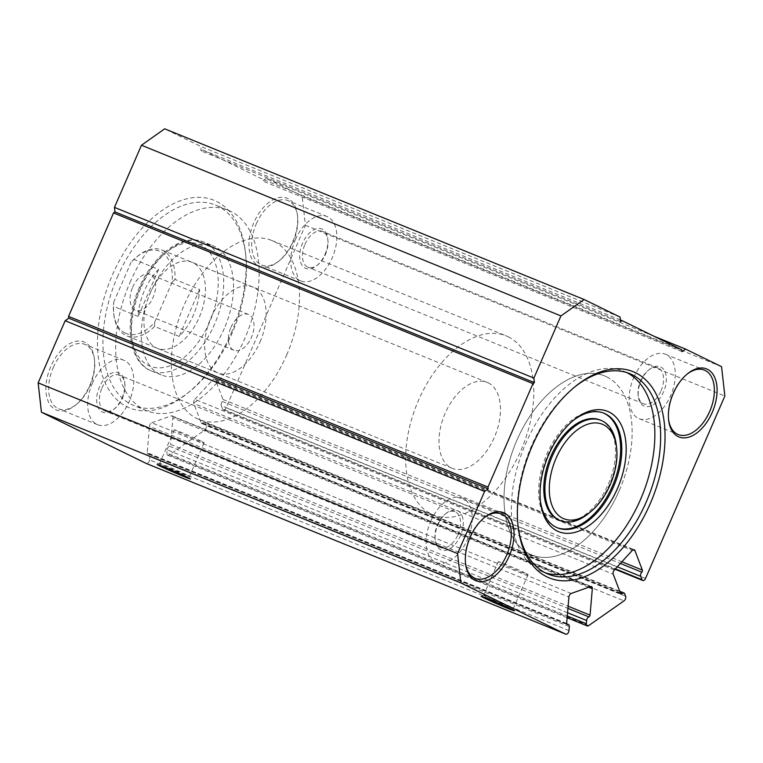 <?xml version="1.0" encoding="UTF-8"?>
<svg xmlns="http://www.w3.org/2000/svg" width="763" height="763" viewBox="0 0 763 763"><rect width="100%" height="100%" fill="white"/><g stroke="black" fill="none" stroke-linecap="round" stroke-linejoin="round"><path stroke-width="0.57" stroke-dasharray="3.81 2.86" d="M625.622 596.246L206.191 425.554A3.09 1.822 -67.9 0 1 205.943 428.405A3.09 1.822 -67.9 0 1 204.579 430.189L169.214 454.929A3.09 1.822 -67.9 0 1 167.765 455.215A3.09 1.822 -67.9 0 1 166.897 453.069L567.271 616.008M571.201 593.461L151.77 422.769A3.09 1.822 112.1 0 0 149.882 424.819A3.09 1.822 112.1 0 0 149.481 426.345L568.921 597.038M614.31 570.018L194.87 399.326A3.09 1.822 112.1 0 0 194.04 400.642A3.09 1.822 112.1 0 0 193.792 403.493L613.223 574.186M573.08 420.613A61.841 36.433 112.1 0 0 572.145 421.357A61.841 36.433 112.1 0 0 548.015 454.548A61.841 36.433 112.1 0 0 540.242 499.746A61.841 36.433 112.1 0 0 540.395 500.929M574.682 386.994A108.222 63.768 112.1 0 0 573.747 387.738A108.222 63.768 112.1 0 0 531.525 445.821A108.222 63.768 112.1 0 0 517.915 524.925A108.222 63.768 112.1 0 0 518.067 526.117M616.294 445.029A54.116 31.884 -67.9 0 1 609.494 484.591A54.116 31.884 -67.9 0 1 588.378 513.623M559.25 520.213A54.116 31.884 112.1 0 0 608.33 484.114A54.116 31.884 112.1 0 0 600.042 419.974M603.533 413.06A61.841 36.433 112.1 0 0 602.961 412.812A61.841 36.433 112.1 0 0 546.861 454.071A61.841 36.433 112.1 0 0 556.332 527.376A61.841 36.433 112.1 0 0 556.914 527.605M626.757 372.563A108.222 63.768 112.1 0 0 623.915 371.266A108.222 63.768 112.1 0 0 525.736 443.465A108.222 63.768 112.1 0 0 542.321 571.754A108.222 63.768 112.1 0 0 545.268 572.803M231.208 333.154A112.094 66.047 112.1 0 0 245.304 251.218A112.094 66.047 112.1 0 0 190.016 198.132A112.094 66.047 112.1 0 0 112.361 275.071A112.094 66.047 112.1 0 0 109.166 390.236A112.094 66.047 112.1 0 0 187.479 393.307A112.094 66.047 112.1 0 0 231.208 333.154M117.302 277.246A108.222 63.768 -67.9 0 1 215.471 205.047A108.222 63.768 -67.9 0 1 245.657 254.222A108.222 63.768 -67.9 0 1 232.057 333.326A108.222 63.768 -67.9 0 1 189.825 391.409A108.222 63.768 -67.9 0 1 133.878 405.534A108.222 63.768 -67.9 0 1 117.302 277.246M186.725 474.891A16.233 0.525 -156.5 0 0 170.387 467.576A16.233 0.525 -156.5 0 0 159.705 463.465A16.233 0.525 -156.5 0 0 159.686 463.475A16.233 0.525 -156.5 0 0 162.424 465.001A16.233 0.525 -156.5 0 0 178.99 472.411A16.233 0.525 -156.5 0 0 189.462 476.417A16.233 0.525 -156.5 0 0 189.462 476.398A16.233 0.525 -156.5 0 0 186.725 474.891M510.705 606.738A16.233 0.525 -156.5 0 0 494.367 599.422A16.233 0.525 -156.5 0 0 483.675 595.312A16.233 0.525 -156.5 0 0 483.666 595.321A16.233 0.525 -156.5 0 0 486.403 596.847A16.233 0.525 -156.5 0 0 502.97 604.258A16.233 0.525 -156.5 0 0 513.442 608.264A16.233 0.525 -156.5 0 0 513.442 608.245A16.233 0.525 -156.5 0 0 510.705 606.738M201.356 441.233A16.233 0.525 -156.5 0 0 184.789 433.823A16.233 0.525 -156.5 0 0 174.317 429.817A16.233 0.525 -156.5 0 0 177.064 431.343A16.233 0.525 -156.5 0 0 193.621 438.754A16.233 0.525 -156.5 0 0 204.093 442.769A16.233 0.525 -156.5 0 0 201.356 441.233M525.335 573.08A16.233 0.525 -156.5 0 0 508.768 565.669A16.233 0.525 -156.5 0 0 498.296 561.663A16.233 0.525 -156.5 0 0 501.033 563.189A16.233 0.525 -156.5 0 0 517.6 570.6A16.233 0.525 -156.5 0 0 528.072 574.606A16.233 0.525 -156.5 0 0 525.335 573.08M619.308 490.418A96.624 56.929 112.1 0 0 604.496 375.882A96.624 56.929 112.1 0 0 516.847 440.356A96.624 56.929 112.1 0 0 531.649 554.892A96.624 56.929 112.1 0 0 619.308 490.418M286.65 355.043A96.624 56.929 112.1 0 0 271.847 240.507A96.624 56.929 112.1 0 0 184.188 304.971A96.624 56.929 112.1 0 0 199 419.507A96.624 56.929 112.1 0 0 286.65 355.043M150.082 293.269A46.381 27.325 -67.9 0 1 192.162 262.329A46.381 27.325 -67.9 0 1 199.267 317.303A46.381 27.325 -67.9 0 1 157.197 348.252A46.381 27.325 -67.9 0 1 150.082 293.269M260.011 342.024A46.381 27.325 112.1 0 0 252.906 287.05A46.381 27.325 112.1 0 0 210.826 317.99A46.381 27.325 112.1 0 0 217.941 372.973A46.381 27.325 112.1 0 0 260.011 342.024M224.293 328.491A69.576 40.992 -67.9 0 1 161.174 374.91A69.576 40.992 -67.9 0 1 150.521 292.439A69.576 40.992 -67.9 0 1 213.63 246.029A69.576 40.992 -67.9 0 1 224.293 328.491M130.025 282.424A108.222 63.768 -67.9 0 1 228.194 210.226A108.222 63.768 -67.9 0 1 244.78 338.505A108.222 63.768 -67.9 0 1 146.61 410.713A108.222 63.768 -67.9 0 1 130.025 282.424M292.782 241.747A36.719 21.631 112.1 0 0 297.398 214.908A36.719 21.631 112.1 0 0 279.287 197.512A36.719 21.631 112.1 0 0 253.841 222.72A36.719 21.631 112.1 0 0 252.801 260.45A36.719 21.631 112.1 0 0 278.457 261.451A36.719 21.631 112.1 0 0 292.782 241.747M256.32 223.807A34.783 20.496 -67.9 0 1 287.87 200.602A34.783 20.496 -67.9 0 1 297.58 216.406A34.783 20.496 -67.9 0 1 293.202 241.833A34.783 20.496 -67.9 0 1 279.63 260.507A34.783 20.496 -67.9 0 1 261.642 265.038A34.783 20.496 -67.9 0 1 256.32 223.807M89.719 385.506A36.719 21.631 112.1 0 0 94.335 358.667A36.719 21.631 112.1 0 0 76.224 341.271A36.719 21.631 112.1 0 0 50.787 366.478A36.719 21.631 112.1 0 0 49.738 404.209A36.719 21.631 112.1 0 0 75.394 405.21A36.719 21.631 112.1 0 0 89.719 385.506M53.257 367.566A34.783 20.496 -67.9 0 1 84.817 344.361A34.783 20.496 -67.9 0 1 94.517 360.165A34.783 20.496 -67.9 0 1 90.139 385.592A34.783 20.496 -67.9 0 1 76.567 404.256A34.783 20.496 -67.9 0 1 58.589 408.796A34.783 20.496 -67.9 0 1 53.257 367.566M687.015 374.194A34.783 20.496 112.1 0 0 686.433 374.652A34.783 20.496 112.1 0 0 672.861 393.326A34.783 20.496 112.1 0 0 668.483 418.753A34.783 20.496 112.1 0 0 668.579 419.488M483.952 517.953A34.783 20.496 112.1 0 0 483.37 518.411A34.783 20.496 112.1 0 0 469.798 537.085A34.783 20.496 112.1 0 0 465.42 562.512A34.783 20.496 112.1 0 0 465.525 563.247M437.924 524.696A21.259 12.523 -67.9 0 1 446.212 513.289A21.259 12.523 -67.9 0 1 461.062 513.871A21.259 12.523 -67.9 0 1 460.461 535.712A21.259 12.523 -67.9 0 1 445.735 550.304A21.259 12.523 -67.9 0 1 435.244 540.233A21.259 12.523 -67.9 0 1 437.924 524.696M457.991 534.625A19.323 11.388 112.1 0 0 455.025 511.715A19.323 11.388 112.1 0 0 445.039 514.233A19.323 11.388 112.1 0 0 437.495 524.61A19.323 11.388 112.1 0 0 435.072 538.735A19.323 11.388 112.1 0 0 440.461 547.519A19.323 11.388 112.1 0 0 457.991 534.625M640.977 380.937A21.259 12.523 -67.9 0 1 649.275 369.53A21.259 12.523 -67.9 0 1 664.125 370.112A21.259 12.523 -67.9 0 1 663.524 391.953A21.259 12.523 -67.9 0 1 648.788 406.545A21.259 12.523 -67.9 0 1 638.307 396.474A21.259 12.523 -67.9 0 1 640.977 380.937M661.044 390.866A19.323 11.388 112.1 0 0 658.087 367.957A19.323 11.388 112.1 0 0 648.092 370.475A19.323 11.388 112.1 0 0 640.558 380.851A19.323 11.388 112.1 0 0 638.126 394.976A19.323 11.388 112.1 0 0 643.514 403.761A19.323 11.388 112.1 0 0 661.044 390.866M325.076 254.222A21.259 12.523 112.1 0 0 327.756 238.685A21.259 12.523 112.1 0 0 317.265 228.614A21.259 12.523 112.1 0 0 302.539 243.206A21.259 12.523 112.1 0 0 301.938 265.047A21.259 12.523 112.1 0 0 316.788 265.629A21.259 12.523 112.1 0 0 325.076 254.222M305.009 244.294A19.323 11.388 -67.9 0 1 322.539 231.399A19.323 11.388 -67.9 0 1 327.928 240.183A19.323 11.388 -67.9 0 1 325.505 254.308A19.323 11.388 -67.9 0 1 317.961 264.685A19.323 11.388 -67.9 0 1 307.975 267.203A19.323 11.388 -67.9 0 1 305.009 244.294M122.023 397.981A21.259 12.523 112.1 0 0 124.693 382.444A21.259 12.523 112.1 0 0 114.212 372.373A21.259 12.523 112.1 0 0 99.476 386.965A21.259 12.523 112.1 0 0 98.875 408.806A21.259 12.523 112.1 0 0 113.725 409.388A21.259 12.523 112.1 0 0 122.023 397.981M101.956 388.052A19.323 11.388 -67.9 0 1 119.486 375.158A19.323 11.388 -67.9 0 1 124.874 383.942A19.323 11.388 -67.9 0 1 122.442 398.067A19.323 11.388 -67.9 0 1 114.908 408.443A19.323 11.388 -67.9 0 1 104.912 410.961A19.323 11.388 -67.9 0 1 101.956 388.052M633.805 377.427A34.783 20.496 -67.9 0 1 665.365 354.223A34.783 20.496 -67.9 0 1 670.696 395.453A34.783 20.496 -67.9 0 1 639.136 418.668A34.783 20.496 -67.9 0 1 633.805 377.427M430.752 521.186A34.783 20.496 -67.9 0 1 462.302 497.981A34.783 20.496 -67.9 0 1 467.633 539.212A34.783 20.496 -67.9 0 1 436.074 562.426A34.783 20.496 -67.9 0 1 430.752 521.186M295.367 239.696A34.783 20.496 -67.9 0 1 326.926 216.492A34.783 20.496 -67.9 0 1 332.248 257.722A34.783 20.496 -67.9 0 1 300.698 280.937A34.783 20.496 -67.9 0 1 295.367 239.696M92.304 383.455A34.783 20.496 -67.9 0 1 123.864 360.25A34.783 20.496 -67.9 0 1 129.195 401.481A34.783 20.496 -67.9 0 1 97.635 424.695A34.783 20.496 -67.9 0 1 92.304 383.455M654.082 336.283L266.182 178.428L302.129 195.986L305.419 225.343L226.106 407.757A3.09 1.822 -67.9 0 1 223.301 409.817A3.09 1.822 -67.9 0 1 222.577 409.006L615.379 568.855M721.56 366.679L302.129 195.986M620.042 317.074L200.612 146.382L164.674 128.813M266.182 178.428L262.596 180.965L262.396 179.152L202.557 149.91L201.117 150.921L200.612 146.382M617.277 566.795L221.299 405.649L222.577 409.006M221.299 405.649A3.09 1.822 -67.9 0 1 222.376 401.481A1.545 0.916 112.1 0 0 222.92 399.402L621.893 561.768M633.118 549.827L215.49 379.869L222.92 399.402M215.49 379.869A3.09 1.822 112.1 0 0 214.765 379.058A3.09 1.822 112.1 0 0 212.801 379.812L632.231 550.505M194.87 399.326L212.801 379.812M620.653 593.709L201.222 423.017L193.792 403.493M201.222 423.017A1.545 0.916 112.1 0 0 201.585 423.427A1.545 0.916 112.1 0 0 202.567 423.045A3.09 1.822 -67.9 0 1 204.541 422.292A3.09 1.822 -67.9 0 1 205.257 423.103L624.697 593.795M206.191 425.554L205.257 423.103M567.558 612.737L167.183 449.798L166.897 453.069M167.183 449.798A3.09 1.822 -67.9 0 1 169.462 446.221A1.545 0.916 112.1 0 0 170.607 444.438L568.12 606.213M588.702 587.243L172.896 418.029L170.607 444.438M172.896 418.029A3.09 1.822 112.1 0 0 172.028 415.883A3.09 1.822 112.1 0 0 171.112 415.892L590.543 586.585M151.77 422.769L171.112 415.892M566.632 623.447L147.192 452.755L149.481 426.345M147.192 452.755A1.545 0.916 112.1 0 0 147.631 453.823A1.545 0.916 112.1 0 0 148.089 453.823A3.09 1.822 -67.9 0 1 149.004 453.813A3.09 1.822 -67.9 0 1 149.872 455.95L569.312 626.642M568.969 630.6L149.538 459.908L149.872 455.95M149.538 459.908A3.09 1.822 -67.9 0 1 146.401 463.513M305.419 225.343L724.85 396.035M620.557 321.614L201.117 150.921M620.367 319.935L202.557 149.91M682.027 351.657L262.596 180.965M681.826 349.845L262.396 179.152M132.609 287.336A19.323 11.388 -67.9 0 1 150.139 274.442A19.323 11.388 -67.9 0 1 153.105 297.351A19.323 11.388 -67.9 0 1 135.576 310.236A19.323 11.388 -67.9 0 1 132.609 287.336M230.96 327.356A19.323 11.388 -67.9 0 1 248.49 314.461A19.323 11.388 -67.9 0 1 251.456 337.37A19.323 11.388 -67.9 0 1 233.926 350.265A19.323 11.388 -67.9 0 1 230.96 327.356M606.585 376.817A96.624 56.929 -67.9 0 1 620.071 488.635A96.624 56.929 -67.9 0 1 531.649 554.892A96.624 56.929 -67.9 0 1 529.57 553.957A96.624 56.929 -67.9 0 1 516.084 442.13A96.624 56.929 -67.9 0 1 604.496 375.882A96.624 56.929 -67.9 0 1 606.585 376.817M508.234 336.798A96.624 56.929 -67.9 0 1 521.72 448.615A96.624 56.929 -67.9 0 1 433.298 514.863A96.624 56.929 -67.9 0 1 431.219 513.928A96.624 56.929 -67.9 0 1 417.733 402.111A96.624 56.929 -67.9 0 1 506.146 335.863A96.624 56.929 -67.9 0 1 508.234 336.798M125.142 333.078A44.445 26.19 -67.9 0 1 113.706 313.316A44.445 26.19 -67.9 0 1 113.62 302.444L113.592 306.411A46.381 27.325 112.1 0 0 113.878 314.814A46.381 27.325 112.1 0 0 125.819 335.443A46.381 27.325 112.1 0 0 126.82 335.892A46.381 27.325 112.1 0 0 154.574 326.44L179.162 336.445A46.381 27.325 112.1 0 0 199.601 289.444L175.013 279.439A46.381 27.325 112.1 0 0 162.786 250.417A46.381 27.325 112.1 0 0 161.785 249.968A46.381 27.325 112.1 0 0 137.807 256.015A46.381 27.325 112.1 0 0 134.03 259.41L131.112 262.205A44.445 26.19 -67.9 0 1 136.634 256.969A44.445 26.19 -67.9 0 1 172.095 282.234L154.603 322.472A44.445 26.19 -67.9 0 1 125.142 333.078M488.215 382.854A46.381 27.325 -67.9 0 1 494.682 436.522A46.381 27.325 -67.9 0 1 452.24 468.32A46.381 27.325 -67.9 0 1 451.238 467.872A46.381 27.325 -67.9 0 1 444.772 414.204A46.381 27.325 -67.9 0 1 487.214 382.406A46.381 27.325 -67.9 0 1 488.215 382.854M131.112 262.205L113.62 302.444M158.618 269.425L138.179 316.416A46.381 27.325 112.1 0 1 158.618 269.425L134.03 259.41M138.179 316.416L113.592 306.411M175.013 279.439L172.095 282.234M154.603 322.472L154.574 326.44M199.601 289.444L179.162 336.445M140.688 288.443A69.576 40.992 112.1 0 0 151.341 370.904A69.576 40.992 112.1 0 0 214.451 324.494A69.576 40.992 112.1 0 0 203.797 242.024A69.576 40.992 112.1 0 0 140.688 288.443M209.51 322.31A65.704 38.713 -67.9 0 1 148.489 365.515A65.704 38.713 -67.9 0 1 139.839 288.261A65.704 38.713 -67.9 0 1 200.86 245.066A65.704 38.713 -67.9 0 1 209.51 322.31M645.536 578.449L226.106 407.757M588.645 625.622L169.214 454.929M204.579 430.189L624.01 600.882M620.424 593.099L202.567 423.045M222.376 401.481L620.357 563.437M566.737 624.191L148.089 453.823M169.462 446.221L567.93 608.388M572.145 421.357L574.024 419.831M573.747 387.738L575.626 386.221M602.961 412.812L604.115 413.288M623.915 371.266L629.694 373.622M245.657 254.222L245.304 251.218M161.174 374.91L151.341 370.904C128.432 362.301 123.72 322.196 139.19 287.899C153.01 255.014 182.51 232.772 203.797 242.024L213.63 246.029M174.317 429.817L159.686 463.475L157.159 464.457M483.675 595.312L481.138 596.304M498.296 561.663L483.666 595.321M271.847 240.507L506.146 335.863M252.906 287.05L192.162 262.329M228.194 210.226L215.471 205.047M297.58 216.406L297.398 214.908M94.517 360.165L94.335 358.667M686.433 374.652L687.606 373.708M483.37 518.411L484.543 517.467M445.039 514.233L446.212 513.289M648.092 370.475L649.275 369.53M327.928 240.183L327.756 238.685M124.874 383.942L124.693 382.444M665.365 354.223L704.411 370.112M462.302 497.981L501.358 513.871M455.025 511.715L119.486 375.158M658.087 367.957L322.539 231.399M326.926 216.492L287.87 200.602M123.864 360.25L84.817 344.361M97.635 424.695L58.589 408.796M300.698 280.937L261.642 265.038M643.514 403.761L307.975 267.203M440.461 547.519L104.912 410.961M436.074 562.426L475.13 578.316M639.136 418.668L678.183 434.557M114.908 408.443L113.725 409.388M317.961 264.685L316.788 265.629M638.126 394.976L638.307 396.474M435.072 538.735L435.244 540.233M465.42 562.512L465.602 564.01M668.483 418.753L668.665 420.251M76.567 404.256L75.394 405.21M279.63 260.507L278.457 261.451M146.61 410.713L133.878 405.534M217.941 372.973L157.197 348.252M199 419.507L433.298 514.863M528.072 574.606L513.442 608.264L514.443 610.791M204.093 442.769L189.462 476.417L190.464 478.945M189.825 391.409L187.479 393.307M542.321 571.754L548.111 574.1M556.332 527.376L557.495 527.843M517.915 524.925L518.201 527.328M540.242 499.746L540.528 502.149M214.765 379.058L634.206 549.751M172.028 415.883L591.459 586.575M167.765 455.215L567.119 617.734M619.718 591.258L204.541 422.292M615.026 569.236L223.301 409.817M566.623 623.762L149.004 453.813M201.585 423.427L621.015 594.119M147.631 453.823L567.062 624.515M248.49 314.461L150.139 274.442M113.706 313.316L113.878 314.814M452.24 468.32L126.82 335.892M487.214 382.406L161.785 249.968M136.634 256.969L137.807 256.015M233.926 350.265L135.576 310.236"/><path stroke-width="1.14" d="M146.401 463.513A3.09 1.822 -67.9 0 1 146.334 463.494A3.09 1.822 -67.9 0 1 146.267 463.465L565.698 634.158A3.09 1.822 112.1 0 0 565.764 634.187A3.09 1.822 112.1 0 0 568.969 630.6L569.312 626.642A3.09 1.822 112.1 0 0 568.445 624.506A3.09 1.822 112.1 0 0 567.519 624.515A1.545 0.916 -67.9 0 1 567.062 624.515A1.545 0.916 -67.9 0 1 566.632 623.447L568.921 597.038A3.09 1.822 -67.9 0 1 569.312 595.512A3.09 1.822 -67.9 0 1 571.201 593.461L590.543 586.585A3.09 1.822 -67.9 0 1 591.459 586.575A3.09 1.822 -67.9 0 1 592.326 588.721L590.037 615.131A1.545 0.916 -67.9 0 1 588.902 616.914A3.09 1.822 112.1 0 0 586.613 620.5L586.337 623.762A3.09 1.822 112.1 0 0 587.205 625.908A3.09 1.822 112.1 0 0 588.645 625.622L624.01 600.882A3.09 1.822 112.1 0 0 625.374 599.098A3.09 1.822 112.1 0 0 625.622 596.246L624.697 593.795A3.09 1.822 112.1 0 0 623.972 592.985A3.09 1.822 112.1 0 0 621.998 593.738A1.545 0.916 -67.9 0 1 621.015 594.119A1.545 0.916 -67.9 0 1 620.653 593.709L613.223 574.186A3.09 1.822 -67.9 0 1 613.471 571.334A3.09 1.822 -67.9 0 1 614.31 570.018L632.231 550.505A3.09 1.822 -67.9 0 1 634.206 549.751A3.09 1.822 -67.9 0 1 634.921 550.562L642.36 570.095A1.545 0.916 -67.9 0 1 641.817 572.174A3.09 1.822 112.1 0 0 640.729 576.342L642.007 579.699A3.09 1.822 112.1 0 0 642.732 580.509A3.09 1.822 112.1 0 0 645.536 578.449L724.85 396.035L721.56 366.679L685.622 349.12L654.082 336.283M548.692 454.681A64.931 38.255 -67.9 0 1 574.024 419.831A64.931 38.255 -67.9 0 1 619.394 421.615A64.931 38.255 -67.9 0 1 617.544 488.33A64.931 38.255 -67.9 0 1 572.555 532.898A64.931 38.255 -67.9 0 1 540.528 502.149A64.931 38.255 -67.9 0 1 548.692 454.681M540.395 500.929A61.841 36.433 112.1 0 0 557.495 527.843A61.841 36.433 112.1 0 0 613.595 486.594A61.841 36.433 112.1 0 0 604.115 413.288A61.841 36.433 112.1 0 0 573.08 420.613M532.202 445.964A111.312 65.589 -67.9 0 1 575.626 386.221A111.312 65.589 -67.9 0 1 653.395 389.273A111.312 65.589 -67.9 0 1 650.238 503.647A111.312 65.589 -67.9 0 1 573.118 580.052A111.312 65.589 -67.9 0 1 518.201 527.328A111.312 65.589 -67.9 0 1 532.202 445.964M518.067 526.117A108.222 63.768 112.1 0 0 548.111 574.1A108.222 63.768 112.1 0 0 646.28 501.901A108.222 63.768 112.1 0 0 629.694 373.622A108.222 63.768 112.1 0 0 574.682 386.994M556.065 458.286A51.016 30.062 112.1 0 0 554.615 510.714A51.016 30.062 112.1 0 0 590.257 512.107A51.016 30.062 112.1 0 0 610.171 484.724A51.016 30.062 112.1 0 0 616.58 447.433A51.016 30.062 112.1 0 0 591.411 423.274A51.016 30.062 112.1 0 0 556.065 458.286M590.257 512.107L588.378 513.623A54.116 31.884 -67.9 0 1 560.404 520.69A54.116 31.884 -67.9 0 1 552.116 456.551A54.116 31.884 -67.9 0 1 601.196 420.442A54.116 31.884 -67.9 0 1 616.294 445.029L616.58 447.433M601.196 420.442L600.042 419.974A54.116 31.884 112.1 0 0 550.962 456.074A54.116 31.884 112.1 0 0 559.25 520.213L560.404 520.69M556.914 527.605A61.841 36.433 112.1 0 0 612.431 486.117A61.841 36.433 112.1 0 0 603.533 413.06M545.268 572.803A108.222 63.768 112.1 0 0 640.491 499.546A108.222 63.768 112.1 0 0 626.757 372.563M160.211 466.183A18.169 0.591 23.5 0 1 157.159 464.457A18.169 0.591 23.5 0 1 169.119 469.064A18.169 0.591 23.5 0 1 187.402 477.247A18.169 0.591 23.5 0 1 190.464 478.945A18.169 0.591 23.5 0 1 179 474.586A18.169 0.591 23.5 0 1 160.211 466.183M484.19 598.03A18.169 0.591 23.5 0 1 481.138 596.304A18.169 0.591 23.5 0 1 493.098 600.91A18.169 0.591 23.5 0 1 511.372 609.093A18.169 0.591 23.5 0 1 514.443 610.791A18.169 0.591 23.5 0 1 502.979 606.432A18.169 0.591 23.5 0 1 484.19 598.03M673.281 393.412A36.719 21.631 -67.9 0 1 687.606 373.708A36.719 21.631 -67.9 0 1 713.262 374.709A36.719 21.631 -67.9 0 1 712.213 412.44A36.719 21.631 -67.9 0 1 686.776 437.638A36.719 21.631 -67.9 0 1 668.665 420.251A36.719 21.631 -67.9 0 1 673.281 393.412M668.579 419.488A34.783 20.496 112.1 0 0 678.183 434.557A34.783 20.496 112.1 0 0 709.743 411.352A34.783 20.496 112.1 0 0 704.411 370.112A34.783 20.496 112.1 0 0 687.015 374.194M470.218 537.171A36.719 21.631 -67.9 0 1 484.543 517.467A36.719 21.631 -67.9 0 1 510.199 518.468A36.719 21.631 -67.9 0 1 509.159 556.198A36.719 21.631 -67.9 0 1 483.713 581.396A36.719 21.631 -67.9 0 1 465.602 564.01A36.719 21.631 -67.9 0 1 470.218 537.171M465.525 563.247A34.783 20.496 112.1 0 0 475.13 578.316A34.783 20.496 112.1 0 0 506.68 555.111A34.783 20.496 112.1 0 0 501.358 513.871A34.783 20.496 112.1 0 0 483.952 517.953M584.105 299.506L560.919 315.93L533.9 378.066L114.46 207.374L141.479 145.237L164.674 128.813L584.105 299.506L620.042 317.074L620.557 321.614L621.988 320.603L620.367 319.935M146.267 463.465L41.44 412.23L38.15 382.873L65.17 320.737L68.756 318.2L68.556 316.378L113.534 212.934L114.975 211.914L114.46 207.374M685.622 349.12L682.027 351.657L681.826 349.845L621.988 320.603M533.9 378.066L534.405 382.606L532.965 383.627L487.986 487.071L488.196 488.892L484.6 491.429L65.17 320.737M38.15 382.873L457.581 553.576L484.6 491.429M457.581 553.576L460.871 582.922L41.44 412.23M565.698 634.158L460.871 582.922M560.919 315.93L141.479 145.237M488.196 488.892L68.756 318.2M487.986 487.071L68.556 316.378M534.405 382.606L114.975 211.914M532.965 383.627L113.534 212.934M567.271 616.008L586.337 623.762M586.613 620.5L567.558 612.737M568.12 606.213L590.037 615.131M592.326 588.721L588.702 587.243M640.729 576.342L617.277 566.795M615.379 568.855L642.007 579.699M621.893 561.768L642.36 570.095M634.921 550.562L633.118 549.827M621.998 593.738L620.424 593.099M620.357 563.437L641.817 572.174M567.519 624.515L566.737 624.191M567.93 608.388L588.902 616.914M567.119 617.734L587.205 625.908M623.972 592.985L619.718 591.258M642.732 580.509L615.026 569.236M146.334 463.494L565.764 634.187M568.445 624.506L566.623 623.762"/></g></svg>
